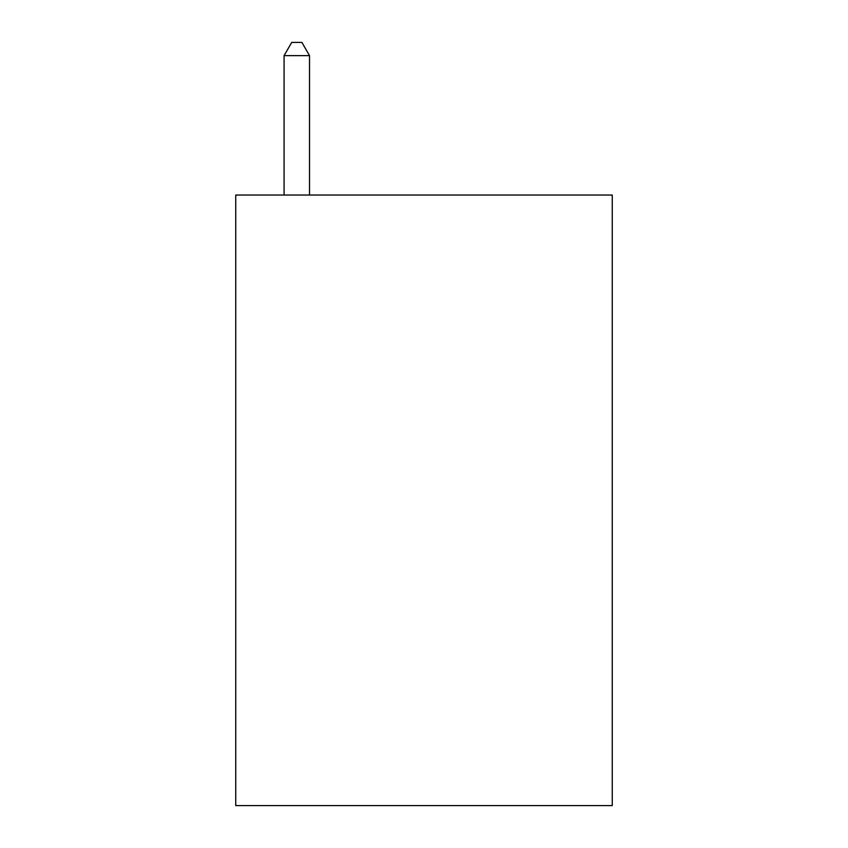 <?xml version="1.0" encoding="UTF-8"?>
<svg xmlns="http://www.w3.org/2000/svg" width="848" height="848" viewBox="0 0 848 848"><rect width="100%" height="100%" fill="white"/><g stroke="black" fill="none" stroke-linecap="round" stroke-linejoin="round"><path stroke-width="1.27" d="M612.256 195.04L612.256 805.6L235.744 805.6L235.744 195.04L612.256 195.04M309.52 195.04L309.52 55.629L284.08 55.629L284.08 195.04M284.08 55.629L291.712 42.4L301.888 42.4L309.52 55.629"/></g></svg>
